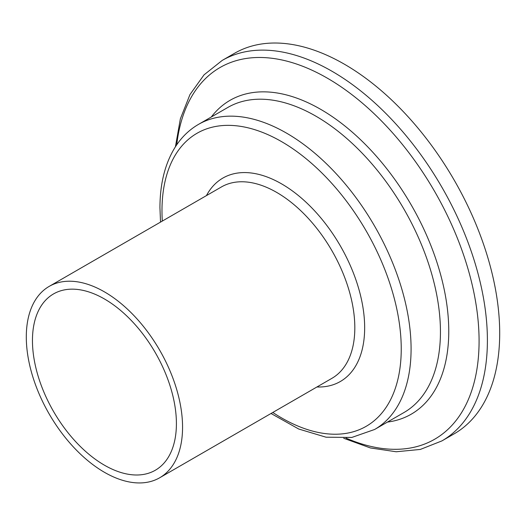 <?xml version="1.0" encoding="UTF-8"?>
<svg xmlns="http://www.w3.org/2000/svg" width="526" height="526" viewBox="0 0 526 526"><rect width="100%" height="100%" fill="white"/><g stroke="black" fill="none" stroke-linecap="round" stroke-linejoin="round"><path stroke-width="0.79" d="M176.407 423.634A101.794 58.774 60 0 1 155.328 470.237A101.794 58.774 60 0 1 76.888 442.964A101.794 58.774 60 0 1 32.454 340.526A101.794 58.774 60 0 1 53.534 293.922A101.794 58.774 60 0 1 131.973 321.195A101.794 58.774 60 0 1 176.407 423.634M26.3 336.969A110.493 63.797 60 0 1 49.188 286.387A110.493 63.797 60 0 1 134.334 315.995A110.493 63.797 60 0 1 182.561 427.191A110.493 63.797 60 0 1 159.68 477.772A110.493 63.797 60 0 1 74.534 448.172A110.493 63.797 60 0 1 26.3 336.969M222.215 60.411L234.517 53.31A219.684 126.832 60 0 1 403.81 112.163A219.684 126.832 60 0 1 499.7 333.241A219.684 126.832 60 0 1 454.201 433.812L441.899 440.913A219.684 126.832 60 0 0 487.398 340.348A219.684 126.832 60 0 0 391.502 119.264A219.684 126.832 60 0 0 222.215 60.411L204.049 74.837L189.978 94.549L180.379 118.784L175.414 146.774M49.188 286.387L221.439 186.94A110.493 63.797 60 0 1 306.586 216.541A110.493 63.797 60 0 1 354.82 327.737A110.493 63.797 60 0 1 331.932 378.319L159.68 477.772M206.448 195.593A117.456 67.815 60 0 1 299.708 196.639A117.456 67.815 60 0 1 364.663 327.737A117.456 67.815 60 0 1 316.941 386.978M162.304 221.078A169.181 97.678 60 0 1 161.982 210.722A169.181 97.678 60 0 1 281.607 141.652A169.181 97.678 60 0 1 401.239 348.856A169.181 97.678 60 0 1 272.797 412.463M198.46 124.406A176.138 101.696 60 0 1 334.194 171.594A176.138 101.696 60 0 1 411.082 348.856A176.138 101.696 60 0 1 374.604 429.486L403.968 412.535A176.138 101.696 60 0 0 440.446 331.899A176.138 101.696 60 0 0 363.558 154.637A176.138 101.696 60 0 0 227.83 107.449L198.46 124.406C189.209 129.784 181.523 137.24 175.414 146.78C165.118 163.178 159.963 183.548 159.943 207.882L160.529 222.11M211.294 116.996A181.207 104.621 60 0 1 355.326 134.866A181.207 104.621 60 0 1 448.763 331.235A181.207 104.621 60 0 1 387.432 422.082M176.729 144.795A214.621 123.912 60 0 1 336.712 83.917A214.621 123.912 60 0 1 479.081 341.012A214.621 123.912 60 0 1 346.069 438.112M343.702 438.263L370.429 447.955L396.216 451.762L420.32 449.434L441.899 440.913M271.022 413.489L298.722 429.019L326.048 437.198L351.802 437.448L374.604 429.486"/></g></svg>
